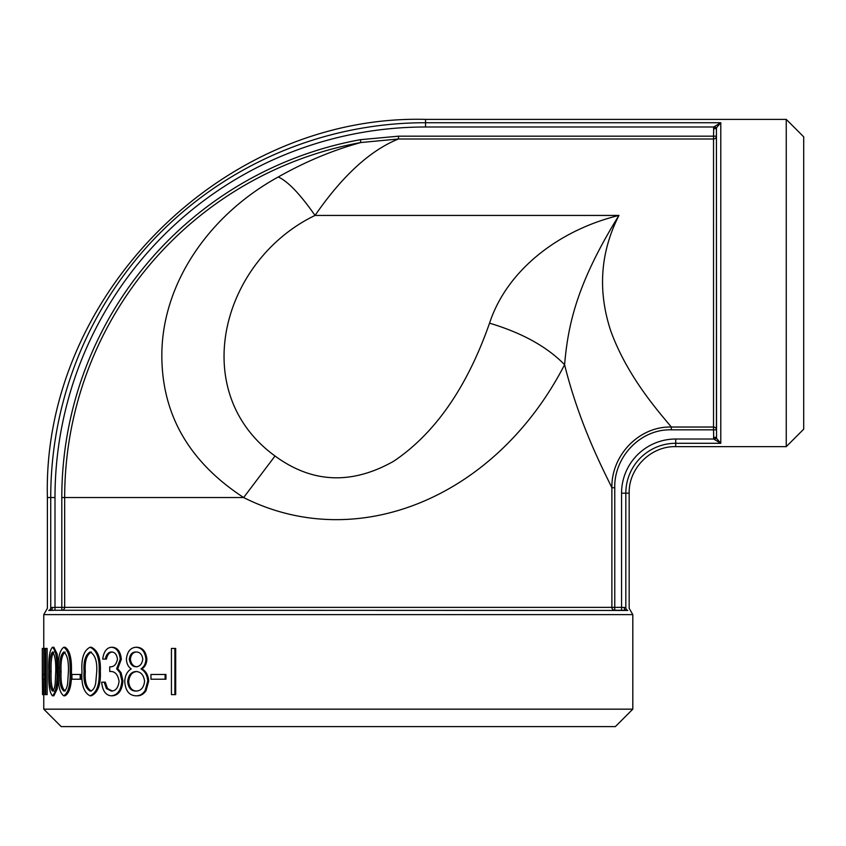 <?xml version="1.0" encoding="UTF-8"?>
<svg xmlns="http://www.w3.org/2000/svg" width="846" height="846" viewBox="0 0 846 846"><rect width="100%" height="100%" fill="white"/><g stroke="black" fill="none" stroke-linecap="round" stroke-linejoin="round"><path stroke-width="1.27" d="M786.251 446.635L803.7 429.186L803.7 136.841L786.251 119.381L786.251 446.635L675.711 446.635C650.838 445.99 628.525 468.303 629.17 493.176L629.17 608.327L632.808 614.619L632.808 709.16L43.759 709.16L43.759 679.222M175.693 648.438L175.693 694.619L171.431 694.619L171.431 648.438L175.693 648.438M165.953 674.484L165.953 679.222L150.958 679.222L150.958 674.484L165.953 674.484M148.685 681.167L146.02 690.727C143.534 694.27 140.499 695.951 136.904 695.803L135.91 695.803C129.163 695.507 125.441 690.759 124.743 681.548C125.018 675.605 127.164 671.396 131.183 668.89C128.211 666.87 126.614 663.613 126.403 659.108C127.217 651.579 130.464 647.624 136.111 647.253L137.105 647.253C142.794 647.74 146.051 651.727 146.876 659.235C146.665 663.676 145.026 666.891 141.938 668.89C146.083 671.301 148.325 675.394 148.685 681.167L147.743 681.167L145.068 690.727L146.02 690.727M104.164 682.183L106.406 688.57L111.302 691.066C115.712 690.981 118.303 687.724 119.064 681.294C117.89 674.294 114.781 671.037 109.726 671.523L109.726 666.796C113.755 667.134 116.336 664.618 117.467 659.235C116.79 654.423 114.76 652.012 111.365 651.991C108.32 652.181 106.289 654.55 105.253 659.097L102.715 659.097C103.73 651.706 106.607 647.761 111.334 647.253L112.444 647.253C117.562 647.666 120.523 651.663 121.338 659.256L117.721 668.752L121.073 672.697L122.945 680.903C122.11 690.283 118.588 695.253 112.37 695.803L111.249 695.803C105.761 695.349 102.556 690.812 101.636 682.183L105.306 682.183L107.537 688.57L112.412 691.066M112.476 651.991C109.451 652.171 107.431 654.54 106.406 659.097L105.253 659.097M90.078 647.253L91.294 647.253C97.872 650.204 100.886 658.304 100.336 671.544C100.896 684.742 97.882 692.821 91.294 695.803L90.078 695.803C83.891 692.768 81.195 684.678 81.967 671.544C81.174 658.389 83.881 650.288 90.078 647.253C96.687 650.204 99.712 658.304 99.162 671.544L100.336 671.544M81.47 674.484L81.47 679.222L71.931 679.222L71.931 674.484L81.47 674.484M63.757 647.253L65.11 647.253C69.7 650.204 71.815 658.304 71.466 671.544C71.825 684.742 69.71 692.821 65.11 695.803L63.757 695.803C59.59 692.768 57.782 684.678 58.342 671.544C57.782 658.389 59.58 650.288 63.757 647.253C68.367 650.204 70.504 658.304 70.144 671.544L71.466 671.544M52.441 647.253C55.709 650.204 57.242 658.304 57.01 671.544C57.242 684.742 55.72 692.821 52.441 695.803C49.618 692.768 48.412 684.678 48.804 671.544C48.402 658.389 49.607 650.288 52.441 647.253L53.848 647.253L57.2 654.085L58.363 667.928M58.363 675.15L57.211 688.961L53.848 695.803L52.441 695.803M47.143 648.438L47.143 694.619L45.102 694.619L45.102 653.175L44.203 653.175L44.531 648.438L47.143 648.438M43.188 679.222L43.188 674.484L44.637 674.484L44.637 679.222L42.342 679.222L42.3 648.438L43.759 648.438L43.759 674.484M43.759 709.16L61.208 726.619L615.349 726.619L632.808 709.16M675.711 446.635L675.711 443.293L720.792 443.293L713.707 439.021L716.541 438.397L720.792 443.293L720.792 122.723L716.541 127.619L716.435 128.666L716.541 438.397M629.17 493.176L621.556 493.176L621.556 607.354L625.828 607.682C630.281 608.496 630.281 608.496 625.828 607.682A2.908 2.845 -82.3 0 0 627.817 610.452C631.55 610.949 631.55 610.949 627.817 610.452C631.55 610.949 631.55 610.949 627.817 610.452L50.591 610.262L55.001 610.262L55.001 607.354L61.8 607.354L61.8 497.543A363.748 363.748 0 0 1 360.354 139.685L398.477 136.185L713.527 136.185L713.707 126.995L720.792 122.723L425.549 122.723L425.549 119.381C223.492 114.178 42.184 295.444 47.387 497.543L47.387 608.327L43.759 614.619L632.808 614.619M625.828 607.682L625.828 493.176A49.882 49.882 0 0 1 675.711 443.293L675.711 439.021L713.707 439.021L713.527 429.842L671.312 429.842C640.38 428.859 613.974 457.168 614.756 487.751L614.756 607.354L621.556 607.354L621.556 610.262L614.756 610.262L625.966 610.262A2.908 1.766 -90 0 1 624.2 607.354M55.001 610.262L48.74 610.452C45.007 610.949 45.007 610.949 48.74 610.452C45.007 610.949 45.007 610.949 48.74 610.452A2.908 2.845 82.3 0 0 50.728 607.682C46.276 608.496 46.276 608.496 50.728 607.682L55.001 607.354L55.001 497.543L50.728 497.543L50.728 607.682M489.548 323.172C522.056 332.88 547.066 346.723 564.589 364.711C579.743 425.781 604.425 471.994 611.88 487.751C611.203 455.719 638.698 426.183 671.312 427.029C660.525 413.736 627.51 377.58 610.664 330.617C597.562 290.622 600.322 252.224 618.934 215.434C559.809 229.795 507.05 269.536 489.548 323.172C467.077 387.278 435.151 433.289 393.75 461.197C351.703 484.959 312.121 483.225 275.024 456.005L243.648 497.543C357.467 554.881 496.242 497.247 564.589 364.711C568.015 325.329 576.338 284.288 618.934 215.434L315.029 215.434C342.408 175.831 370.22 150.345 398.477 138.987L360.882 142.53C332.901 150.165 305.374 161.639 278.281 176.973C209.554 214.62 161.353 283.463 161.84 356.6C162.242 415.227 189.515 462.202 243.648 497.543L64.677 497.543L64.677 607.354L611.88 607.354L611.88 487.751L614.756 487.751M716.435 136.185L713.527 136.185L713.527 138.987A2.908 2.813 -0 0 0 716.435 136.185L716.435 429.842A2.908 2.813 0 0 0 713.527 427.029L713.527 138.987L398.477 138.987L398.477 136.185M275.024 456.005C186.829 392.026 221.419 260.547 315.029 215.434C300.256 194.263 288.01 181.446 278.281 176.973M716.541 127.619L713.707 126.995L425.549 126.995L425.549 122.723A374.82 374.82 0 0 0 50.728 497.543L47.387 497.543M716.435 128.666L713.527 128.666M713.527 437.35L716.435 437.35M50.591 610.262A2.908 1.766 90 0 0 52.357 607.354M42.395 679.222L42.533 694.619L43.981 694.619M43.188 674.484L42.342 674.484M45.705 648.438L45.705 694.619M57.01 671.544L58.395 671.544M52.473 691.066C53.806 690.622 54.726 687.978 55.223 683.134L55.741 671.523C55.984 661.265 54.895 654.751 52.473 651.991C50.284 654.709 49.364 661.223 49.703 671.523C49.354 681.813 50.274 688.316 52.473 691.066M53.88 651.991C51.701 654.698 50.781 661.212 51.12 671.523C50.771 681.834 51.691 688.348 53.88 691.066M70.144 671.544C70.514 684.742 68.378 692.821 63.757 695.803M63.81 691.066C65.713 690.622 67.003 687.978 67.691 683.134L68.41 671.523C68.769 661.265 67.236 654.751 63.81 651.991C60.595 654.709 59.231 661.223 59.717 671.523C59.22 681.813 60.584 688.316 63.81 691.066M65.163 651.991C61.959 654.698 60.605 661.212 61.092 671.523C60.595 681.834 61.948 688.348 65.163 691.066M80.201 674.484L80.201 679.222M99.162 671.544C99.722 684.742 96.698 692.821 90.078 695.803M90.152 691.066C92.901 690.622 94.763 687.978 95.714 683.134L96.73 671.523C97.269 661.265 95.069 654.751 90.152 651.991C85.404 654.709 83.373 661.223 84.071 671.523C83.363 681.813 85.383 688.316 90.152 691.066M91.368 651.991C86.641 654.698 84.632 661.212 85.319 671.523C84.611 681.834 86.63 688.348 91.368 691.066M111.334 647.253C116.473 647.666 119.455 651.663 120.259 659.256L121.338 659.256M120.259 659.256L116.632 668.752L117.721 668.752M116.632 668.752L120.005 672.697L121.073 672.697M120.005 672.697L121.877 680.903L122.945 680.903M121.877 680.903C121.041 690.283 117.499 695.253 111.249 695.803M106.406 688.57L107.537 688.57M145.068 690.727C142.572 694.27 139.516 695.951 135.91 695.803M136.111 647.253C141.832 647.74 145.1 651.727 145.935 659.235L146.876 659.235M145.935 659.235C145.724 663.676 144.074 666.891 140.975 668.89L141.938 668.89M140.975 668.89C145.131 671.301 147.394 675.394 147.743 681.167M127.651 681.686C128.359 687.957 131.119 691.076 135.942 691.066C140.933 690.939 143.809 687.671 144.581 681.252C143.735 675.087 140.922 671.84 136.143 671.523C131.193 671.809 128.359 675.193 127.651 681.686L128.687 681.686C129.385 687.946 132.135 691.076 136.936 691.066M129.322 659.171C130.041 664.015 132.283 666.553 136.069 666.796C139.865 666.553 142.107 663.983 142.784 659.076C142.033 654.265 139.749 651.906 135.942 651.991C132.209 652.002 129.998 654.392 129.322 659.171L130.358 659.171C131.067 664.015 133.298 666.553 137.063 666.796M136.936 651.991C133.224 652.002 131.024 654.392 130.358 659.171M137.137 671.523C132.209 671.809 129.396 675.193 128.687 681.686M165.107 674.484L165.107 679.222M174.889 648.438L174.889 694.619M675.711 439.021A54.155 54.155 0 0 0 621.556 493.176M671.312 429.831L671.312 427.029L713.527 427.029L713.527 429.842L716.435 429.842M425.549 126.995A370.548 370.548 0 0 0 55.001 497.543M360.882 142.519A360.861 360.861 0 0 0 64.677 497.543L61.8 497.543M360.882 142.53L360.354 139.685M61.8 607.354L61.8 610.262A2.908 2.876 -90 0 0 64.677 607.354L61.8 607.354M611.88 607.354A2.908 2.876 -90 0 0 614.756 610.262L614.756 607.354L611.88 607.354M51.12 671.523L49.703 671.523M61.092 671.523L59.717 671.523M85.319 671.523L84.071 671.523M43.759 614.619L43.759 648.438M786.251 119.381L425.549 119.381M42.3 648.438L42.3 651.78"/></g></svg>

